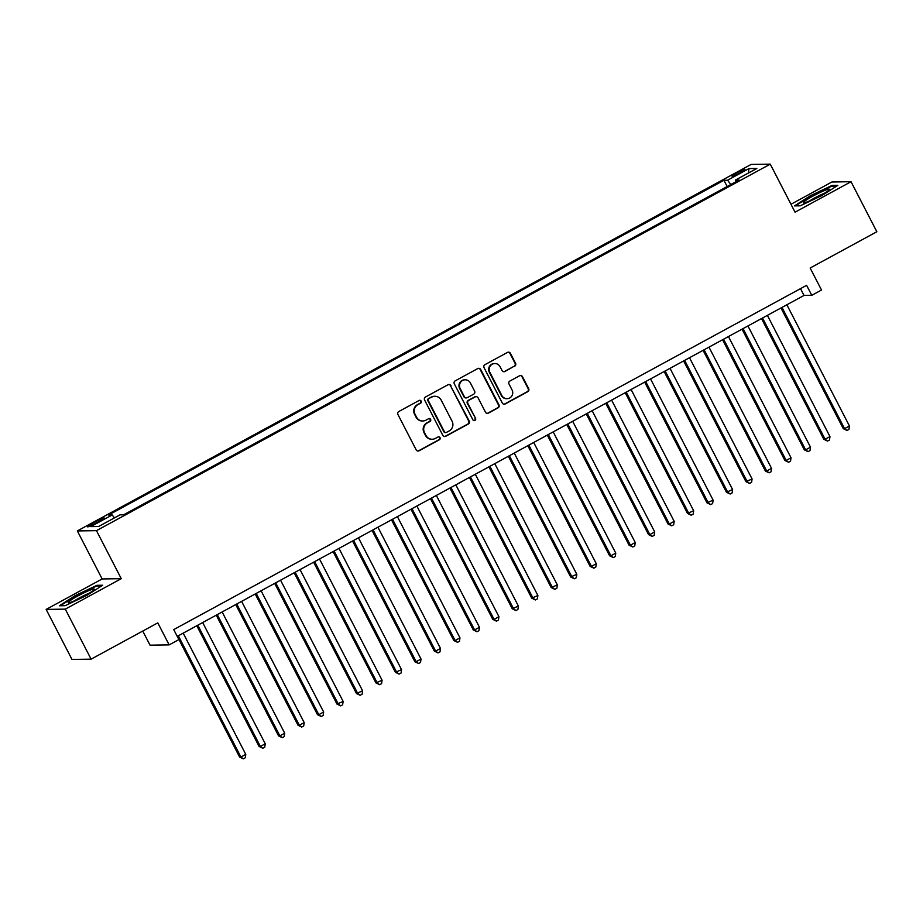 <?xml version="1.0" encoding="UTF-8"?>
<svg xmlns="http://www.w3.org/2000/svg" width="923" height="923" viewBox="0 0 923 923"><rect width="100%" height="100%" fill="white"/><g stroke="black" fill="none" stroke-linecap="round" stroke-linejoin="round"><path stroke-width="1.38" d="M421.188 401.113A1.558 1.511 89.2 0 0 419.134 400.467L398.828 411.508A2.227 2.169 89.2 0 0 397.928 414.519L416.181 449.87A2.227 2.169 89.2 0 0 419.1 450.793L439.406 439.74A1.558 1.511 89.2 0 0 438.679 436.81A1.558 1.511 89.2 0 0 437.987 436.994L435.368 438.425A7.107 6.923 89.2 0 1 425.999 435.471L424.488 432.518A7.107 6.923 89.2 0 1 427.361 422.907L429.98 421.476A1.558 1.511 89.2 0 0 429.253 418.546A1.558 1.511 89.2 0 0 428.56 418.73L425.941 420.161A7.107 6.923 89.2 0 1 416.573 417.196L415.05 414.254A7.107 6.923 89.2 0 1 417.923 404.643L420.553 403.213A1.558 1.511 89.2 0 0 421.188 401.113M422.792 420.98L422.273 420.992A7.107 6.923 89.2 0 1 416.054 417.208L414.542 414.265A7.107 6.923 89.2 0 1 417.415 404.655L420.034 403.224A1.558 1.511 89.2 0 0 419.561 400.305M417.865 451.035A2.227 2.169 89.2 0 0 418.581 450.805L438.898 439.752A1.558 1.511 89.2 0 0 438.425 436.844M432.218 439.256L431.699 439.256A7.107 6.923 89.2 0 1 425.491 435.471L423.969 432.529A7.107 6.923 89.2 0 1 426.841 422.919L429.472 421.488A1.558 1.511 89.2 0 0 428.999 418.581M736.842 172.878A7.246 0.75 -27.3 0 0 732.066 176.178A7.246 0.75 -27.3 0 0 740.154 172.832A7.246 0.75 -27.3 0 0 744.942 169.532A7.246 0.75 -27.3 0 0 736.842 172.878M514.642 366.246A2.227 2.169 89.2 0 0 515.542 363.247L510.419 353.324A2.227 2.169 89.2 0 0 507.488 352.401L484.933 364.666A2.227 2.169 89.2 0 0 484.044 367.677L502.285 403.028A2.227 2.169 89.2 0 0 505.216 403.951L527.771 391.687A2.227 2.169 89.2 0 0 528.671 388.675L522.487 376.699A2.227 2.169 89.2 0 0 519.557 375.776L509.9 381.026A2.227 2.169 89.2 0 0 509.011 384.026L512.069 389.968A5.942 5.792 89.2 0 1 507.05 398.69A5.942 5.792 89.2 0 1 501.847 395.529L489.836 372.257A5.942 5.792 89.2 0 1 494.866 363.535A5.942 5.792 89.2 0 1 500.058 366.696L502.066 370.573A2.227 2.169 89.2 0 0 504.985 371.496L514.123 366.258A2.227 2.169 89.2 0 0 515.022 363.247L509.9 353.336A2.227 2.169 89.2 0 0 508.215 352.159M65.279 609.134L121.259 578.675L102.141 578.952L46.15 609.411L65.279 609.134L91.1 659.16L157.798 622.875L169.151 644.889L178.889 639.593L173.732 629.59L806.61 285.322L811.779 295.325L821.516 290.03L810.152 268.016L876.85 231.742L851.029 181.716L831.9 181.993L790.965 204.26M121.259 578.675L96.477 530.656L770.255 164.144L795.049 212.175L851.029 181.716M450.978 385.664A2.227 2.169 89.2 0 0 448.047 384.741L425.491 397.005A2.227 2.169 89.2 0 0 424.592 400.005L442.844 435.368A2.227 2.169 89.2 0 0 445.763 436.291L468.319 424.015A2.227 2.169 89.2 0 0 469.219 421.015L450.459 385.664A2.227 2.169 89.2 0 0 448.774 384.499M455.212 380.841L477.768 368.565A2.227 2.169 89.2 0 1 480.698 369.488L498.939 404.851A2.227 2.169 89.2 0 1 498.051 407.851L488.394 413.1A2.227 2.169 89.2 0 1 485.463 412.177L478.068 397.836A2.227 2.169 89.2 0 0 475.137 396.913L468.734 400.397A2.227 2.169 89.2 0 0 467.846 403.397L475.541 418.327A1.558 1.511 89.2 0 1 474.226 420.611A1.558 1.511 89.2 0 1 472.864 419.78L454.312 383.841A2.227 2.169 89.2 0 1 455.212 380.841M91.1 659.16L71.971 659.426L46.15 609.411M95.334 523.549L99.615 521.218A7.015 0.727 -27.3 0 0 104.253 518.022A7.015 0.727 -27.3 0 0 96.419 521.264L92.127 523.595A7.015 0.727 -27.3 0 0 87.5 526.791A7.015 0.727 -27.3 0 0 95.334 523.549M96.477 530.656L77.347 530.933L751.126 164.421L770.255 164.144M727.162 186.527L723.932 180.285L108.579 515.011L112.191 514.953L114.464 517.884M723.932 180.285L727.555 180.227L748.98 168.574L756.837 168.471L735.412 180.112L739.035 180.066L123.67 514.792L120.048 514.849L98.634 526.502L90.777 526.606L112.191 514.953M142.753 631.055L150.022 645.165L169.151 644.889M102.141 578.952L77.347 530.933M177.239 636.385L804.025 295.441L811.779 295.325M800.518 288.645L804.025 295.441M735.412 180.112L735.85 181.796M730.878 184.496L727.555 180.227M748.98 168.574L748.391 173.051M86.785 595.416L102.707 585.24L96.938 585.32L75.271 595.577L59.36 605.765L65.118 605.684L86.785 595.416M832.061 185.442L810.394 195.711L794.484 205.887L800.241 205.806L821.908 195.538L837.819 185.361L832.061 185.442L832.431 186.146M97.307 586.024L96.938 585.32M444.528 436.533A2.227 2.169 89.2 0 0 445.255 436.291L467.799 424.026A2.227 2.169 89.2 0 0 468.699 421.026L450.459 385.664M429.01 398.609A1.558 1.511 89.2 0 0 428.387 400.709L444.401 431.745A1.558 1.511 89.2 0 0 446.455 432.391L449.224 430.891A7.107 6.923 89.2 0 0 452.097 421.269L441.148 400.063A7.107 6.923 89.2 0 0 431.791 397.109L428.491 398.621A1.558 1.511 89.2 0 0 427.868 400.72L428.387 400.709M445.763 432.575L445.244 432.587A1.558 1.511 89.2 0 1 443.882 431.756L427.868 400.72M434.929 396.279L434.41 396.29A7.107 6.923 89.2 0 0 431.272 397.109L431.791 397.109M428.491 398.621L431.272 397.109M487.148 413.342A2.227 2.169 89.2 0 0 487.875 413.112L497.532 407.862A2.227 2.169 89.2 0 0 498.432 404.851L480.179 369.5A2.227 2.169 89.2 0 0 478.495 368.335M476.118 396.659L475.61 396.659A2.227 2.169 89.2 0 0 474.63 396.925L468.226 400.409A2.227 2.169 89.2 0 0 467.326 403.409L475.541 418.327M473.972 420.588A1.558 1.511 89.2 0 0 475.033 418.338M470.384 382.964A5.942 5.792 89.2 0 0 465.192 379.803A5.942 5.792 89.2 0 0 460.162 388.525L464.396 396.728A2.227 2.169 89.2 0 0 467.315 397.651L473.718 394.167A2.227 2.169 89.2 0 0 474.618 391.156L470.384 382.964M465.192 379.803L464.673 379.803A5.942 5.792 89.2 0 0 459.642 388.537L460.162 388.525M466.334 397.905L465.815 397.917A2.227 2.169 89.2 0 1 463.877 396.728L459.642 388.537M503.75 371.75A2.227 2.169 89.2 0 0 504.466 371.507L514.123 366.258M494.866 363.535L494.347 363.535A5.942 5.792 89.2 0 0 489.317 372.269L489.836 372.257M507.05 398.69L506.531 398.701A5.942 5.792 89.2 0 1 501.327 395.54L489.317 372.269M503.97 404.193A2.227 2.169 89.2 0 0 504.696 403.962L527.252 391.687A2.227 2.169 89.2 0 0 528.152 388.687L521.968 376.711A2.227 2.169 89.2 0 0 520.284 375.534M177.308 636.339L239.611 757.056L240.903 757.033L245.772 754.379L183.192 633.143M178.324 635.785L240.903 757.033L243.314 758.844L239.611 757.056M245.772 754.379L245.264 757.783L243.314 758.844M77.878 595.946A14.722 1.534 -27.3 0 0 68.498 602.788A14.722 1.534 -27.3 0 0 84.593 595.854A14.722 1.534 -27.3 0 0 94.227 589.509A14.722 1.534 -27.3 0 0 77.878 595.946M89.116 593.258A11.145 1.154 -27.3 0 0 79.632 597.758A11.145 1.154 -27.3 0 0 74.509 600.792M60.387 605.742L75.651 595.981L96.65 586.036L101.565 585.967M803.714 202.01A14.722 1.534 -27.3 0 0 803.621 202.91A14.722 1.534 -27.3 0 0 816.174 197.834A14.722 1.534 -27.3 0 0 829.004 190.034A14.722 1.534 -27.3 0 0 829.35 189.63A14.722 1.534 -27.3 0 0 818.909 193.034A14.722 1.534 -27.3 0 0 803.714 202.01M795.511 205.875L810.775 196.103L831.773 186.158L836.688 186.088M824.239 193.38A11.145 1.154 -27.3 0 0 809.633 200.926M196.784 625.748L259.086 746.453L260.378 746.442L265.247 743.788L202.668 622.552M197.799 625.194L260.378 746.442L262.79 748.253L259.086 746.453M265.247 743.788L264.739 747.192L262.79 748.253M216.259 615.156L278.561 735.862L279.854 735.85L284.722 733.197L222.143 611.961M217.274 614.603L279.854 735.85L282.265 737.662L278.561 735.862M284.722 733.197L284.215 736.6L282.265 737.662M235.734 604.565L298.037 725.27L299.329 725.259L304.198 722.605L241.618 601.369M236.75 604.011L299.329 725.259L301.74 727.07L298.037 725.27M304.198 722.605L303.69 726.009L301.74 727.07M255.198 593.974L317.5 714.679L318.793 714.667L323.661 712.014L261.094 590.778M256.225 593.42L318.793 714.667L321.216 716.479L317.5 714.679M323.661 712.014L323.165 715.417L321.216 716.479M274.673 583.382L336.976 704.087L343.137 701.422L280.557 580.175M275.689 582.828L338.268 704.064L340.691 705.876L336.976 704.087M343.137 701.422L342.629 704.826L340.691 705.876M294.149 572.791L356.451 693.496L362.612 690.831L300.033 569.583M295.164 572.237L357.743 693.473L360.155 695.284L356.451 693.496M362.612 690.831L362.104 694.234L360.155 695.284M313.624 562.199L375.926 682.905L382.087 680.239L319.508 558.992M314.639 561.646L377.219 682.882L379.63 684.693L375.926 682.905M382.087 680.239L381.58 683.631L379.63 684.693M333.099 551.608L395.402 672.313L401.563 669.648L338.983 548.4M334.114 551.054L396.694 672.29L399.105 674.102L395.402 672.313M401.563 669.648L401.055 673.04L399.105 674.102M352.574 541.005L414.877 661.722L416.169 661.699L421.038 659.045L358.459 537.809M353.59 540.451L416.169 661.699L418.581 663.51L414.877 661.722M421.038 659.045L420.53 662.449L418.581 663.51M372.05 530.413L434.341 651.119L435.633 651.107L440.502 648.454L377.934 527.218M373.065 529.86L435.633 651.107L438.056 652.919L434.341 651.119M440.502 648.454L440.006 651.857L438.056 652.919M391.514 519.822L453.816 640.527L455.108 640.516L459.977 637.862L397.398 516.626M392.529 519.268L455.108 640.516L457.531 642.327L453.816 640.527M459.977 637.862L459.469 641.266L457.531 642.327M410.989 509.231L473.291 629.936L474.584 629.924L479.452 627.271L416.873 506.035M412.004 508.677L474.584 629.924L476.995 631.736L473.291 629.936M479.452 627.271L478.945 630.674L476.995 631.736M430.464 498.639L492.767 619.345L494.059 619.333L498.928 616.679L436.348 495.443M431.479 498.085L494.059 619.333L496.47 621.144L492.767 619.345M498.928 616.679L498.42 620.083L496.47 621.144M449.939 488.048L512.242 608.753L518.403 606.088L455.824 484.84M450.955 487.494L513.534 608.73L515.945 610.541L512.242 608.753M518.403 606.088L517.895 609.492L515.945 610.541M469.415 477.456L531.717 598.162L537.878 595.497L475.299 474.249M470.43 476.903L533.009 598.139L535.421 599.95L531.717 598.162M537.878 595.497L537.371 598.9L535.421 599.95M488.89 466.865L551.181 587.57L557.342 584.905L494.774 463.658M489.905 466.311L552.473 587.547L554.896 589.359L551.181 587.57M557.342 584.905L556.846 588.297L554.896 589.359M508.354 456.274L570.656 576.979L576.817 574.314L514.238 453.066M509.369 455.72L571.948 576.956L574.371 578.767L570.656 576.979M576.817 574.314L576.31 577.706L574.371 578.767M527.829 445.671L590.132 566.387L591.424 566.364L596.293 563.711L533.713 442.475M528.844 445.117L591.424 566.364L593.847 568.176L590.132 566.387M596.293 563.711L595.785 567.114L593.847 568.176M547.304 435.079L609.607 555.784L610.899 555.773L615.768 553.119L553.189 431.883M548.32 434.525L610.899 555.773L613.31 557.584L609.607 555.784M615.768 553.119L615.26 556.523L613.31 557.584M566.78 424.488L629.082 545.193L630.374 545.181L635.243 542.528L572.664 421.292M567.795 423.934L630.374 545.181L632.786 546.993L629.082 545.193M635.243 542.528L634.736 545.931L632.786 546.993M586.255 413.896L648.557 534.602L649.85 534.59L654.719 531.936L592.139 410.7M587.27 413.342L649.85 534.59L652.261 536.401L648.557 534.602M654.719 531.936L654.211 535.34L652.261 536.401M605.73 403.305L668.033 524.01L669.325 523.999L674.182 521.345L611.614 400.109M606.746 402.751L669.325 523.999L671.736 525.81L668.033 524.01M674.182 521.345L673.686 524.749L671.736 525.81M625.194 392.713L687.497 513.419L693.658 510.754L631.078 389.506M626.221 392.16L688.789 513.396L691.212 515.219L687.497 513.419M693.658 510.754L693.15 514.157L691.212 515.219M644.669 382.122L706.972 502.827L713.133 500.162L650.553 378.915M645.685 381.568L708.264 502.804L710.687 504.616L706.972 502.827M713.133 500.162L712.625 503.566L710.687 504.616M664.145 371.531L726.447 492.236L732.608 489.571L670.029 368.323M665.16 370.977L727.739 492.213L730.151 494.024L726.447 492.236M732.608 489.571L732.101 492.963L730.151 494.024M683.62 360.939L745.922 481.644L752.083 478.979L689.504 357.732M684.635 360.385L747.215 481.621L749.626 483.433L745.922 481.644M752.083 478.979L751.576 482.371L749.626 483.433M703.095 350.336L765.398 471.053L766.69 471.03L771.559 468.376L708.979 347.14M704.111 349.782L766.69 471.03L769.101 472.841L765.398 471.053M771.559 468.376L771.051 471.78L769.101 472.841M722.571 339.745L784.873 460.45L786.165 460.439L791.034 457.785L728.455 336.549M723.586 339.191L786.165 460.439L788.577 462.25L784.873 460.45M791.034 457.785L790.526 461.188L788.577 462.25M742.034 329.153L804.337 449.859L805.629 449.847L810.498 447.194L747.93 325.957M743.061 328.6L805.629 449.847L808.052 451.659L804.337 449.859M810.498 447.194L810.002 450.597L808.052 451.659M761.51 318.562L823.812 439.267L825.104 439.256L829.973 436.602L767.394 315.366M762.525 318.008L825.104 439.256L827.527 441.067L823.812 439.267M829.973 436.602L829.465 440.006L827.527 441.067M780.985 307.97L843.287 428.676L844.58 428.664L849.448 426.011L786.869 304.775M782 307.417L844.58 428.664L846.991 430.476L843.287 428.676M849.448 426.011L848.941 429.414L846.991 430.476M92.785 524.875L92.127 523.595M97.1 522.591L96.419 521.264"/></g></svg>
